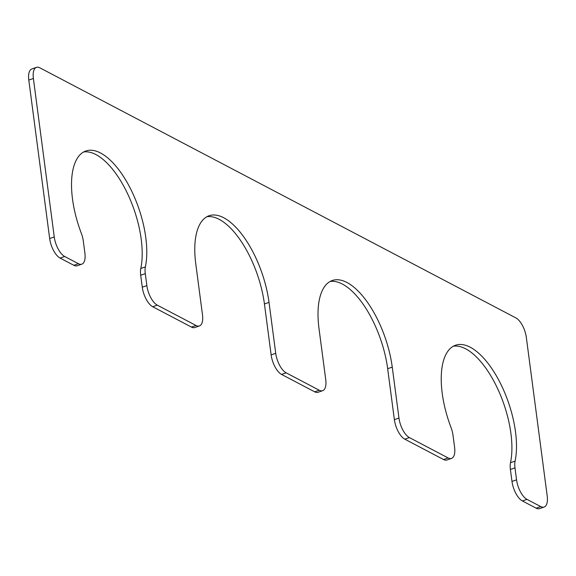 <?xml version="1.0" encoding="UTF-8"?>
<svg xmlns="http://www.w3.org/2000/svg" width="576" height="576" viewBox="0 0 576 576"><rect width="100%" height="100%" fill="white"/><g stroke="black" fill="none" stroke-linecap="round" stroke-linejoin="round"><path stroke-width="0.86" d="M157.291 305.143L196.027 325.49A16.459 7.214 70.9 0 0 199.411 325.951A16.459 7.214 70.9 0 0 202.486 314.834L195.782 263.894A71.316 31.262 -109.1 0 1 209.124 215.726A71.316 31.262 -109.1 0 1 269.021 302.371L275.724 353.311A16.459 7.214 70.9 0 0 286.164 372.845L319.262 390.233A16.459 7.214 70.9 0 0 322.646 390.694A16.459 7.214 70.9 0 0 325.728 379.584L319.018 328.644A71.316 31.262 70.9 0 1 332.359 280.476A71.316 31.262 70.9 0 1 392.256 367.121L398.966 418.061A16.459 7.214 70.9 0 0 409.399 437.587L448.135 457.942A16.459 7.214 70.9 0 0 451.519 458.402A16.459 7.214 70.9 0 0 454.594 447.286L453.017 435.319A16.459 7.214 70.9 0 0 451.001 427.457A71.316 31.262 70.9 0 1 455.594 345.218A71.316 31.262 70.9 0 1 499.774 382.068A71.316 31.262 70.9 0 1 515.088 461.124L510.494 462.708A16.459 7.214 70.9 0 0 510.401 469.462L511.978 481.428A16.459 7.214 70.9 0 0 522.418 500.962L536.148 508.176A16.459 7.214 70.9 0 0 539.532 508.637L544.118 507.053A16.459 7.214 70.9 0 0 547.2 495.936L526.334 337.457A16.459 7.214 70.9 0 0 515.902 317.923L39.852 67.824A16.459 7.214 70.9 0 0 36.468 67.363A16.459 7.214 70.9 0 0 33.386 78.48L54.252 236.959A16.459 7.214 70.9 0 0 64.692 256.493L78.422 263.707A16.459 7.214 70.9 0 0 81.806 264.168A16.459 7.214 70.9 0 0 84.888 253.051L83.311 241.092A16.459 7.214 70.9 0 0 81.295 233.23A71.316 31.262 -109.1 0 1 85.882 150.984A71.316 31.262 -109.1 0 1 130.061 187.834A71.316 31.262 -109.1 0 1 145.375 266.89A16.459 7.214 70.9 0 0 145.282 273.643L146.858 285.61A16.459 7.214 70.9 0 0 157.291 305.143L152.705 306.727A16.459 7.214 70.9 0 1 142.265 287.194L140.695 275.227A16.459 7.214 70.9 0 1 140.789 268.474A71.316 31.262 -109.1 0 0 126.67 191.808A71.316 31.262 -109.1 0 0 83.664 151.978M515.088 461.124A16.459 7.214 70.9 0 0 514.987 467.878L516.564 479.844A16.459 7.214 70.9 0 0 527.004 499.378L540.734 506.592A16.459 7.214 70.9 0 0 544.118 507.053M36.468 67.363L31.882 68.947A16.459 7.214 70.9 0 0 28.8 80.064L49.666 238.543A16.459 7.214 70.9 0 0 60.098 258.077L73.836 265.291A16.459 7.214 70.9 0 0 77.22 265.752L81.806 264.168M196.027 325.49L191.441 327.074L152.705 306.727M191.441 327.074A16.459 7.214 70.9 0 0 194.825 327.535L199.411 325.951M206.899 216.727A71.316 31.262 -109.1 0 1 264.434 303.955L271.138 354.895A16.459 7.214 70.9 0 0 281.578 374.429L314.676 391.817A16.459 7.214 70.9 0 0 318.06 392.285L322.646 390.694M392.256 367.121L387.67 368.705A71.316 31.262 70.9 0 0 330.134 281.47M387.67 368.705L394.373 419.645A16.459 7.214 70.9 0 0 404.813 439.178L443.549 459.526A16.459 7.214 70.9 0 0 446.933 459.986L451.519 458.402M510.494 462.708A71.316 31.262 70.9 0 0 496.382 386.042A71.316 31.262 70.9 0 0 453.37 346.212M516.564 479.844L511.978 481.428M514.987 467.878L510.401 469.462M527.004 499.378L522.418 500.962M540.734 506.592L536.148 508.176M33.386 78.48L28.8 80.064M54.252 236.959L49.666 238.543M64.692 256.493L60.098 258.077M78.422 263.707L73.836 265.291M145.375 266.89L140.789 268.474M145.282 273.643L140.695 275.227M146.858 285.61L142.265 287.194M269.021 302.371L264.434 303.955M275.724 353.311L271.138 354.895M286.164 372.845L281.578 374.429M319.262 390.233L314.676 391.817M398.966 418.061L394.373 419.645M409.399 437.587L404.813 439.178M448.135 457.942L443.549 459.526"/></g></svg>
